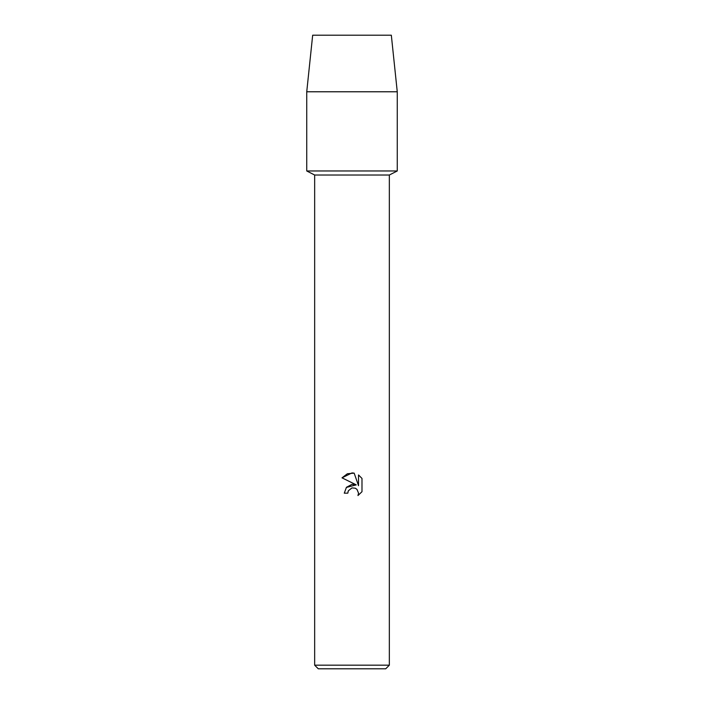 <?xml version="1.0" encoding="UTF-8"?>
<svg xmlns="http://www.w3.org/2000/svg" width="704" height="704" viewBox="0 0 704 704"><rect width="100%" height="100%" fill="white"/><g stroke="black" fill="none" stroke-linecap="round" stroke-linejoin="round"><path stroke-width="1.06" d="M391.327 35.2L312.673 35.2L391.327 35.2L397.258 91.775L397.258 170.975L352 170.975L397.258 170.975L389.338 175.023L389.338 665.183L314.662 665.183L318.287 668.8L385.713 668.8L389.338 665.183M314.662 665.183L314.662 175.023L389.338 175.023M352 487.907L348.366 490.75L347.802 493.178L344.274 493.178L346.456 487.291L352 484.352L356.277 484.871L342.012 477.84L352 472.912L354.165 473.15L358.521 485.69L358.521 474.954L361.988 478.447L361.988 491.7L357.966 495.546L358.538 493.152L356.963 489.35L355.23 488.189L352 487.907L355.23 488.189L356.963 489.35L358.538 493.152L357.966 495.546L361.988 491.7M347.802 493.178L348.163 491.216M356.277 484.871L346.324 487.45M348.366 490.75L351.956 487.916M361.988 478.447L358.521 474.954M354.165 473.15L347.389 473.739L342.012 477.84M312.673 35.2L306.742 91.775L306.742 170.975L352 170.975L306.742 170.975L314.662 175.023M306.742 91.775L397.258 91.775"/></g></svg>
